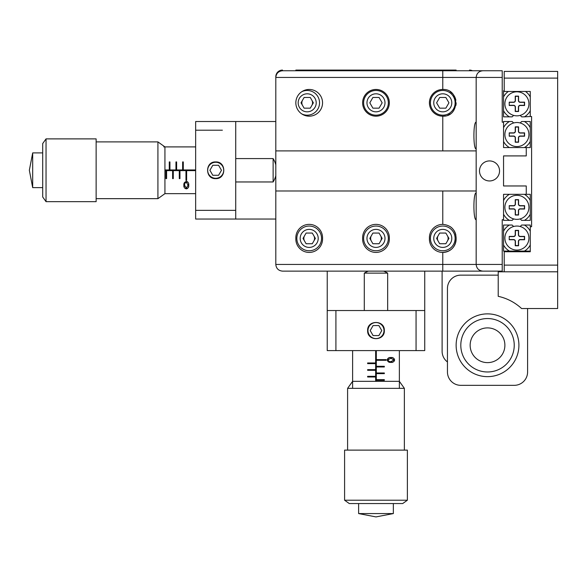 <?xml version="1.0" encoding="UTF-8"?>
<svg xmlns="http://www.w3.org/2000/svg" width="587" height="587" viewBox="0 0 587 587"><rect width="100%" height="100%" fill="white"/><g stroke="black" fill="none" stroke-linecap="round" stroke-linejoin="round"><path stroke-width="0.88" d="M456.128 70.088L295.841 70.088M557.65 271.796L504.218 271.796L504.218 251.757L530.266 251.757L530.266 226.714L531.602 226.714L531.602 116.512L530.266 116.512L530.266 91.462L504.218 91.462L504.218 71.431L557.65 71.431L557.65 308.527L521.579 308.527A50.093 50.093 0 0 0 498.209 296.325L498.209 271.796L504.218 271.796M489.529 180.957A10.016 10.016 0 0 0 499.544 170.942A10.016 10.016 0 0 0 489.529 160.926A10.016 10.016 0 0 0 479.506 170.942A10.016 10.016 0 0 0 489.529 180.957M476.167 192.984C473.173 192.147 473.159 220.514 476.167 219.699M476.167 122.184C473.173 121.355 473.159 149.714 476.167 148.9M309.195 116.175A13.354 13.354 0 0 0 322.549 102.82A13.354 13.354 0 0 0 309.195 89.459A13.354 13.354 0 0 0 295.841 102.82A13.354 13.354 0 0 0 309.195 116.175M375.981 116.175A13.354 13.354 0 0 0 389.342 102.82A13.354 13.354 0 0 0 375.981 89.459A13.354 13.354 0 0 0 362.627 102.82A13.354 13.354 0 0 0 375.981 116.175M442.774 150.903L442.774 116.175C459.995 117.011 460.032 88.644 442.774 89.459A13.354 13.354 0 0 0 429.413 102.82A13.354 13.354 0 0 0 445.401 115.918M447.918 115.147A13.354 13.354 0 0 0 450.214 113.915M455.872 105.455A13.354 13.354 0 0 0 456.128 102.835M455.872 100.201A13.354 13.354 0 0 0 453.876 95.388M452.225 93.377A13.354 13.354 0 0 0 450.229 91.733M442.774 224.373A13.354 13.354 0 0 0 429.413 237.735L429.413 239.07A13.354 13.354 0 0 0 442.774 252.425C450.897 251.64 455.351 247.186 456.128 239.07L456.128 237.735C455.358 229.612 450.904 225.159 442.774 224.373L442.774 190.98M375.981 224.373A13.354 13.354 0 0 0 362.627 237.735L362.627 239.07A13.354 13.354 0 0 0 375.981 252.425A13.354 13.354 0 0 0 389.342 239.07L389.342 237.735A13.354 13.354 0 0 0 375.981 224.373M309.195 224.373A13.354 13.354 0 0 0 295.841 237.735L295.841 239.07A13.354 13.354 0 0 0 309.195 252.425A13.354 13.354 0 0 0 322.549 239.07L322.549 237.735A13.354 13.354 0 0 0 309.195 224.373M502.215 271.128L442.774 271.128L442.774 264.451L476.167 264.451L476.167 190.98L275.802 190.98L275.802 150.903L476.167 150.903L476.167 77.44C476.593 73.412 478.816 71.181 482.844 70.756L502.215 70.756L502.215 122.184L503.551 122.184L503.551 147.564L526.26 147.564L526.26 155.915L503.551 155.915L503.551 185.969L526.26 185.969L526.26 194.319L503.551 194.319L503.551 219.699L502.215 219.699L502.215 271.128M447.448 361.959A13.354 13.354 0 0 1 442.106 351.275L442.106 271.128L282.479 271.128C278.451 270.702 276.228 268.472 275.802 264.451L275.802 190.98M455.872 235.093A13.354 13.354 0 0 0 453.868 230.295M452.217 228.284A13.354 13.354 0 0 0 450.222 226.648M275.802 264.451L442.774 264.451L442.774 252.425A13.354 13.354 0 0 0 456.128 239.07M476.167 190.98L476.167 150.903M275.802 150.903L275.802 76.772A6.677 6.677 0 0 1 282.479 70.088M442.774 89.459L442.774 77.44L275.802 77.44C276.228 73.412 278.451 71.181 282.479 70.756L482.844 70.756M482.844 271.128C478.816 270.702 476.593 268.472 476.167 264.451L502.215 264.451M472.403 70.756A6.677 6.677 0 0 0 469.49 70.088M367.638 330.569C367.117 319.79 384.852 319.805 384.331 330.569C384.859 341.326 367.124 341.355 367.638 330.569M424.739 271.128L424.739 350.608L327.23 350.608L327.23 271.128M424.739 310.53L327.23 310.53M416.058 350.608L416.058 310.53M335.911 350.608L335.911 310.53L335.911 350.608M215.693 161.924C226.465 161.41 226.457 179.138 215.693 178.624C204.936 179.145 204.907 161.41 215.693 161.924M275.802 219.032L195.654 219.032L195.654 121.516L275.802 121.516M235.725 219.032L235.725 121.516M195.654 210.351L235.725 210.351M195.654 130.204L222.37 130.204M516.912 194.319L524.404 194.319A15.027 15.027 0 0 1 530.266 200.46L530.266 220.367L524.404 220.367A15.027 15.027 0 0 0 530.266 214.226M524.404 220.367L521.652 220.367L520.192 218.907M530.266 206.338L530.266 200.996M509.413 194.319A15.027 15.027 0 0 0 503.551 200.46L503.551 194.319L509.413 194.319M503.551 200.46L503.551 214.226A15.027 15.027 0 0 0 509.413 220.367L503.551 220.367L503.551 219.699M513.625 218.907L512.165 220.367L509.413 220.367M526.26 194.319L530.266 194.319L530.266 200.46M520.192 226.501L521.652 225.041L530.266 225.041L530.266 226.714M530.266 231.183A15.027 15.027 0 0 0 524.404 225.041M530.266 251.089L524.404 251.089A15.027 15.027 0 0 0 530.266 244.948M524.404 251.089L503.551 251.089L503.551 244.948A15.027 15.027 0 0 0 509.413 251.089M509.413 225.041A15.027 15.027 0 0 0 503.551 231.183L503.551 225.041L512.165 225.041L513.625 226.501M503.551 244.412L503.551 239.07M503.551 244.948L503.551 231.183M302.562 105.491A5.342 5.342 0 0 1 302.562 100.15M311.822 100.15A5.342 5.342 0 0 1 311.822 105.491M447.397 235.725A5.342 5.342 0 0 1 447.397 241.074M438.144 241.074A5.342 5.342 0 0 1 438.144 235.725M380.611 235.725A5.342 5.342 0 0 1 380.611 241.074M371.358 241.074A5.342 5.342 0 0 1 371.358 235.725M313.825 235.725A5.342 5.342 0 0 1 313.825 241.074M304.565 241.074A5.342 5.342 0 0 1 304.565 235.725M530.266 91.462L530.266 96.936A15.027 15.027 0 0 0 525.46 91.462M530.266 116.512L524.404 116.842A15.027 15.027 0 0 0 530.266 110.701M524.404 116.842L521.652 116.842L520.192 115.382M503.551 102.82L503.551 97.471M508.357 91.462A15.027 15.027 0 0 0 503.551 96.936L503.551 90.794L504.218 90.794M503.551 110.701A15.027 15.027 0 0 0 509.413 116.842L503.551 116.842L503.551 96.936M513.625 115.382L512.165 116.842L509.413 116.842M520.192 122.977L521.652 121.516L530.266 121.516L530.266 127.658A15.027 15.027 0 0 0 524.404 121.516M530.266 127.658L530.266 147.564L526.26 147.564M524.404 147.564A15.027 15.027 0 0 0 530.266 141.43M530.266 135.546L530.266 140.887M503.551 122.184L503.551 121.516L509.413 121.516A15.027 15.027 0 0 0 503.551 127.658L503.551 141.43A15.027 15.027 0 0 0 509.413 147.564L503.551 147.564L503.551 141.43M509.413 121.516L512.165 121.516L513.625 122.977M527.596 308.527L527.596 371.975A13.354 13.354 0 0 1 514.234 385.336L460.802 385.336A13.354 13.354 0 0 1 447.448 371.975L447.448 288.488A13.354 13.354 0 0 1 460.802 275.134L498.209 275.134M501.547 271.796L501.547 271.128M352.611 350.608L352.611 388.345M375.651 350.608L375.651 362.964L367.638 362.964L367.638 363.632L375.651 363.632L375.651 369.641L367.638 369.641L367.638 370.309L375.651 370.309L375.651 376.318L367.638 376.318L367.638 376.986L375.651 376.986L375.651 381.33M399.358 350.608L399.358 388.345M376.318 381.33L376.318 380.325L384.331 380.325L384.331 379.657L376.318 379.657L376.318 373.648L384.331 373.648L384.331 372.98L376.318 372.98L376.318 366.97L384.331 366.97L384.331 366.303L376.318 366.303L376.318 360.286L386.173 360.286L386.173 359.618L376.318 359.618L376.318 350.608M390.869 362.362C389.056 362.649 387.816 361.841 387.156 359.919C387.838 358.026 389.078 357.234 390.869 357.556C392.718 357.226 393.958 358.011 394.589 359.919C393.958 361.849 392.718 362.663 390.869 362.362M376.318 380.325L376.318 379.657M376.318 373.648L376.318 372.98M376.318 366.97L376.318 366.303M376.318 360.286L376.318 359.618M375.651 362.964L375.651 363.632M375.651 369.641L375.651 370.309M375.651 376.318L375.651 376.986M389.335 357.681L389.768 357.615M391.426 357.571L393.004 357.843M393.165 357.909L394.398 359.053M394.471 360.623L394.281 361.02M394.237 361.093L393.165 361.966M392.879 362.084L391.845 362.311M390.223 362.34L388.998 362.128M390.348 361.709L391.999 361.636M393.738 360.513L393.745 359.369M388.535 361.174L389.937 361.665M387.992 359.391L387.992 360.491M391.375 358.202L390.194 358.209M388.411 358.804L388.102 359.185M393.862 359.941L390.876 358.187L387.882 359.941L389.093 361.46L390.876 361.724L393.862 359.941M195.654 146.897L163.773 146.897M195.654 169.944L183.298 169.944L183.298 161.924L182.63 161.924L182.63 169.944L176.621 169.944L176.621 161.924L175.953 161.924L175.953 169.944L169.936 169.944L169.936 161.924L169.269 161.924L169.269 169.944L164.932 169.944M195.654 193.651L164.932 193.651L157.918 198.663L157.918 141.893L96.136 141.893M164.932 170.612L165.93 170.612L165.93 178.624L166.598 178.624L166.598 170.612L172.615 170.612L172.615 178.624L173.282 178.624L173.282 170.612L179.292 170.612L179.292 178.624L179.96 178.624L179.96 170.612L185.969 170.612L185.969 180.466L186.637 180.466L186.637 170.612L195.654 170.612M183.9 185.162C183.606 183.349 184.421 182.109 186.343 181.449C188.236 182.131 189.021 183.364 188.706 185.162C189.036 187.011 188.251 188.251 186.343 188.882C184.406 188.251 183.592 187.011 183.9 185.162M165.93 170.612L166.598 170.612M172.615 170.612L173.282 170.612M179.292 170.612L179.96 170.612M185.969 170.612L186.637 170.612M183.298 169.944L182.63 169.944M176.621 169.944L175.953 169.944M169.936 169.944L169.269 169.944M187.114 181.596L187.62 181.889M187.913 182.161L188.361 182.909M188.574 183.621L188.64 184.039M188.691 185.712L188.42 187.29M188.346 187.458L187.209 188.691M185.169 188.53L184.296 187.458M184.179 187.165L183.951 186.13M183.922 184.516L184.127 183.283M184.553 184.641L184.619 186.284M185.741 188.031L186.893 188.031M185.088 182.828L184.597 184.23M186.864 182.286L185.771 182.278M188.06 185.668L188.045 184.487M186.321 188.156L188.067 185.162L186.321 182.175L184.802 183.386L184.531 185.162L186.321 188.156M485.823 362.546A17.368 17.368 0 0 0 504.805 346.961A17.368 17.368 0 0 0 489.22 327.979A17.368 17.368 0 0 0 470.238 343.564A17.368 17.368 0 0 0 485.823 362.546A17.368 17.368 0 0 0 504.805 346.961A17.368 17.368 0 0 0 489.22 327.979M484.906 371.85A26.716 26.716 0 0 0 514.109 347.878A26.716 26.716 0 0 0 490.138 318.675A26.716 26.716 0 0 0 460.934 342.647A26.716 26.716 0 0 0 484.906 371.85M484.451 376.502A31.39 31.39 0 0 0 518.761 348.333A31.39 31.39 0 0 0 490.593 314.023A31.39 31.39 0 0 0 456.282 342.184A31.39 31.39 0 0 0 484.451 376.502M387.669 310.53L387.669 273.131L364.292 273.131L364.292 310.53M347.599 388.345L352.611 381.33L399.358 381.33L404.37 388.345L347.599 388.345L347.599 450.119M393.349 513.574L358.62 513.574L375.981 516.912L393.349 513.574L393.349 503.551M402.697 503.551L349.265 503.551L344.591 500.212L407.378 500.212L402.697 503.551M407.378 500.212L407.378 450.119L344.591 450.119L344.591 500.212M235.725 181.963L273.131 181.963L273.131 158.585L235.725 158.585M157.918 141.893L164.932 146.897L164.932 193.651M42.704 187.642L32.689 187.642L32.689 152.906L29.35 170.193M42.704 196.99L42.704 143.558L46.043 138.884L46.043 201.664L42.704 196.99M46.043 201.664L96.136 201.664L96.136 138.884L46.043 138.884M528.931 238.065A12.019 12.019 0 0 0 516.912 226.046A12.019 12.019 0 0 0 504.886 238.065A12.019 12.019 0 0 0 516.912 250.084A12.019 12.019 0 0 0 528.931 238.065M509.23 236.392L509.23 239.738L513.566 239.738A1.673 1.673 0 0 1 515.239 241.404L515.239 245.748L518.578 245.748L518.578 241.404A1.673 1.673 0 0 1 520.251 239.738L524.587 239.738L524.587 236.392L520.251 236.392A1.673 1.673 0 0 1 518.578 234.727L518.578 230.383L515.239 230.383L515.239 234.727A1.673 1.673 0 0 1 513.566 236.392L509.23 236.392L509.23 239.738M509.413 239.547L513.566 239.547A1.856 1.856 0 0 1 515.423 241.404L515.423 245.557L518.394 245.557L518.394 241.404A1.856 1.856 0 0 1 520.251 239.547L524.404 239.547L524.404 236.583L520.251 236.583A1.856 1.856 0 0 1 518.394 234.727L518.394 230.574L515.423 230.574L515.423 234.727A1.856 1.856 0 0 1 513.566 236.583L509.413 236.583M528.931 207.343A12.019 12.019 0 0 0 516.912 195.324A12.019 12.019 0 0 0 504.886 207.343A12.019 12.019 0 0 0 516.912 219.362A12.019 12.019 0 0 0 528.931 207.343M509.23 205.67L509.23 209.016L513.566 209.016A1.673 1.673 0 0 1 515.239 210.682L515.239 215.025L518.578 215.025L518.578 210.682A1.673 1.673 0 0 1 520.251 209.016L524.587 209.016L524.587 205.67L520.251 205.67A1.673 1.673 0 0 1 518.578 204.005L518.578 199.661L515.239 199.661L515.239 204.005A1.673 1.673 0 0 1 513.566 205.67L509.23 205.67L509.23 209.016M509.413 208.825L513.566 208.825A1.856 1.856 0 0 1 515.423 210.682L515.423 214.835L518.394 214.835L518.394 210.682A1.856 1.856 0 0 1 520.251 208.825L524.404 208.825L524.404 205.861L520.251 205.861A1.856 1.856 0 0 1 518.394 204.005L518.394 199.851L515.423 199.851L515.423 204.005A1.856 1.856 0 0 1 513.566 205.861L509.413 205.861M528.931 103.818A12.019 12.019 0 0 0 516.912 91.799A12.019 12.019 0 0 0 504.886 103.818A12.019 12.019 0 0 0 516.912 115.844A12.019 12.019 0 0 0 528.931 103.818M509.23 102.153L509.23 105.491L513.566 105.491A1.673 1.673 0 0 1 515.239 107.157L515.239 111.501L518.578 111.501L518.578 107.157A1.673 1.673 0 0 1 520.251 105.491L524.587 105.491L524.587 102.153L520.251 102.153A1.673 1.673 0 0 1 518.578 100.48L518.578 96.136L515.239 96.136L515.239 100.48A1.673 1.673 0 0 1 513.566 102.153L509.23 102.153L509.23 105.491M509.413 105.3L513.566 105.3A1.856 1.856 0 0 1 515.423 107.157L515.423 111.317L518.394 111.317L518.394 107.157A1.856 1.856 0 0 1 520.251 105.3L524.404 105.3L524.404 102.336L520.251 102.336A1.856 1.856 0 0 1 518.394 100.48L518.394 96.327L515.423 96.327L515.423 100.48A1.856 1.856 0 0 1 513.566 102.336L509.413 102.336M528.931 134.54A12.019 12.019 0 0 0 516.912 122.522A12.019 12.019 0 0 0 504.886 134.54A12.019 12.019 0 0 0 516.912 146.567A12.019 12.019 0 0 0 528.931 134.54M509.23 132.875L509.23 136.213L513.566 136.213A1.673 1.673 0 0 1 515.239 137.879L515.239 142.223L518.578 142.223L518.578 137.879A1.673 1.673 0 0 1 520.251 136.213L524.587 136.213L524.587 132.875L520.251 132.875A1.673 1.673 0 0 1 518.578 131.202L518.578 126.865L515.239 126.865L515.239 131.202A1.673 1.673 0 0 1 513.566 132.875L509.23 132.875L509.23 136.213M509.413 136.023L513.566 136.023A1.856 1.856 0 0 1 515.423 137.879L515.423 142.039L518.394 142.039L518.394 137.879A1.856 1.856 0 0 1 520.251 136.023L524.404 136.023L524.404 133.058L520.251 133.058A1.856 1.856 0 0 1 518.394 131.202L518.394 127.049L515.423 127.049L515.423 131.202A1.856 1.856 0 0 1 513.566 133.058L509.413 133.058M301.762 91.719A12.356 12.356 0 0 1 319.548 102.82A12.356 12.356 0 0 1 301.762 113.922M301.021 102.82L304.11 108.162L310.274 108.162L313.363 102.82L310.274 97.471L304.11 97.471L301.021 102.82M375.981 115.177A12.356 12.356 0 0 1 363.624 102.82A12.356 12.356 0 0 1 375.981 90.464A12.356 12.356 0 0 1 388.337 102.82A12.356 12.356 0 0 1 375.981 115.177M369.817 102.82L372.899 108.162L379.07 108.162L382.152 102.82L379.07 97.471L372.899 97.471L369.817 102.82M442.774 115.177A12.356 12.356 0 0 1 430.418 102.82A12.356 12.356 0 0 1 442.774 90.464A12.356 12.356 0 0 1 455.13 102.82A12.356 12.356 0 0 1 442.774 115.177M436.603 102.82L439.685 108.162L445.856 108.162L448.945 102.82L445.856 97.471L439.685 97.471L436.603 102.82M309.195 250.759A12.356 12.356 0 0 1 296.839 238.403A12.356 12.356 0 0 1 309.195 226.046A12.356 12.356 0 0 1 321.551 238.403A12.356 12.356 0 0 1 309.195 250.759A12.356 12.356 0 0 0 321.551 238.403A12.356 12.356 0 0 0 309.195 226.046M303.024 238.403L306.113 243.744L312.277 243.744L315.366 238.403L312.277 233.054L306.113 233.054L303.024 238.403M375.981 250.759A12.356 12.356 0 0 1 363.624 238.403A12.356 12.356 0 0 1 375.981 226.046A12.356 12.356 0 0 1 388.337 238.403A12.356 12.356 0 0 1 375.981 250.759A12.356 12.356 0 0 0 388.337 238.403A12.356 12.356 0 0 0 375.981 226.046M369.817 238.403L372.899 243.744L379.07 243.744L382.152 238.403L379.07 233.054L372.899 233.054L369.817 238.403M442.774 250.759A12.356 12.356 0 0 1 430.418 238.403A12.356 12.356 0 0 1 442.774 226.046A12.356 12.356 0 0 1 455.13 238.403A12.356 12.356 0 0 1 442.774 250.759A12.356 12.356 0 0 0 455.13 238.403A12.356 12.356 0 0 0 442.774 226.046M436.603 238.403L439.685 243.744L445.856 243.744L448.945 238.403L445.856 233.054L439.685 233.054L436.603 238.403M384.001 271.128L367.968 271.128M437.432 271.128L421.4 271.128M375.981 322.557A8.013 8.013 0 0 0 367.968 330.569A8.013 8.013 0 0 0 375.981 338.582A8.013 8.013 0 0 0 384.001 330.569A8.013 8.013 0 0 0 375.981 322.557M370.199 330.569L373.09 335.581L378.879 335.581L381.77 330.569L378.879 325.558L373.09 325.558L370.199 330.569M215.693 162.261A8.013 8.013 0 0 0 207.673 170.274A8.013 8.013 0 0 0 215.693 178.287A8.013 8.013 0 0 0 223.706 170.274A8.013 8.013 0 0 0 215.693 162.261M209.904 170.274L212.795 175.286L218.584 175.286L221.475 170.274L218.584 165.263L212.795 165.263L209.904 170.274M504.218 265.119L557.65 265.119M557.65 78.108L504.218 78.108M502.215 77.44L442.774 77.44L442.774 70.756M307.192 93.803A9.018 9.018 0 0 0 298.174 102.82A9.018 9.018 0 0 0 307.192 111.831A9.018 9.018 0 0 0 316.21 102.82A9.018 9.018 0 0 0 307.192 93.803M307.192 90.464A12.356 12.356 0 0 1 319.548 102.82A12.356 12.356 0 0 1 307.192 115.177M375.981 93.803A9.018 9.018 0 0 0 366.97 102.82A9.018 9.018 0 0 0 375.981 111.831A9.018 9.018 0 0 0 384.999 102.82A9.018 9.018 0 0 0 375.981 93.803M442.774 93.803A9.018 9.018 0 0 0 433.756 102.82A9.018 9.018 0 0 0 442.774 111.831A9.018 9.018 0 0 0 451.792 102.82A9.018 9.018 0 0 0 442.774 93.803M309.195 229.385A9.018 9.018 0 0 0 300.177 238.403A9.018 9.018 0 0 0 309.195 247.413A9.018 9.018 0 0 0 318.213 238.403A9.018 9.018 0 0 0 309.195 229.385M375.981 229.385A9.018 9.018 0 0 0 366.97 238.403A9.018 9.018 0 0 0 375.981 247.413A9.018 9.018 0 0 0 384.999 238.403A9.018 9.018 0 0 0 375.981 229.385M442.774 229.385A9.018 9.018 0 0 0 433.756 238.403A9.018 9.018 0 0 0 442.774 247.413A9.018 9.018 0 0 0 451.792 238.403A9.018 9.018 0 0 0 442.774 229.385M387.669 273.131A22.123 22.123 0 0 0 383.553 271.128M404.37 388.345L404.37 450.119M358.62 503.551L358.62 513.574M368.416 271.128A22.123 22.123 0 0 0 364.3 273.131M273.131 181.963A22.123 22.123 0 0 0 275.802 175.667M157.918 198.663L96.136 198.663M32.689 187.642L29.35 170.274M42.704 152.906L32.689 152.906M275.802 164.881A22.123 22.123 0 0 0 273.131 158.585"/></g></svg>
